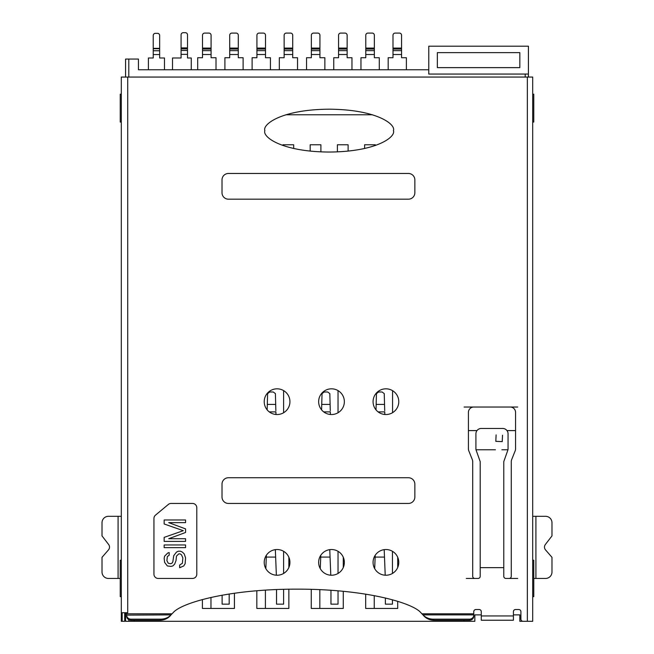 <?xml version="1.0" encoding="UTF-8"?>
<svg xmlns="http://www.w3.org/2000/svg" width="654" height="654" viewBox="0 0 654 654"><rect width="100%" height="100%" fill="white"/><g stroke="black" fill="none" stroke-linecap="round" stroke-linejoin="round"><path stroke-width="0.98" d="M481.27 614.874L474.845 614.874L474.845 621.3L128.797 621.3L128.797 619.698M293.679 148.491L293.679 144.763L282.969 144.763L282.969 145.531M320.893 151.875L320.893 144.763L310.176 144.763L310.176 151.099M348.108 151.099L348.108 144.763L337.39 144.763L337.39 151.875M375.314 145.531L375.314 144.763L364.605 144.763L364.605 148.491M202.405 599.538L202.405 608.441L234.434 608.441L234.434 593.219M256.826 590.766L256.826 608.441L288.864 608.441L288.864 589.221M288.864 567.517L288.864 557.241M311.255 589.36L311.255 608.441L343.285 608.441L343.285 591.314M343.285 567.517L343.285 557.241M365.676 594.126L365.676 608.441L397.706 608.441L397.706 601.32M397.706 567.517L397.706 557.241M283.607 412.748L283.607 390.601M338.036 412.748L338.036 390.601M392.563 412.682L392.563 390.667M463.915 621.3L463.915 620.237M517.698 578.447L505.918 578.447A2.142 2.142 0 0 1 503.776 576.305L503.776 461.626L507.978 449.78A5.355 5.355 0 0 0 508.06 448.848L508.06 433.815A5.355 5.355 0 0 0 502.705 428.46A5.355 5.355 0 0 1 508.06 433.815M503.776 567.631L480.2 567.631L480.2 576.305A2.142 2.142 0 0 1 478.058 578.447L466.277 578.447M525.203 621.3L519.84 621.3L519.84 614.874L513.415 614.874M525.203 77.058L525.203 74.057M128.797 77.058L128.797 59.056L138.444 59.056L138.444 69.765L428.779 69.765M134.266 620.237L134.16 621.3M372.379 114.769L285.904 114.769M128.797 621.3L125.584 621.3L125.584 612.733M528.416 77.058L528.416 46.197L428.779 46.197L428.779 74.057L528.416 74.057M437.346 52.631L437.346 67.624L519.84 67.624L519.84 52.631L437.346 52.631M532.699 122.053L533.77 122.053L533.77 94.192L532.699 94.192M532.699 596.661L533.77 596.661L533.77 560.233L532.699 560.233M125.584 77.058L125.584 59.056L128.797 59.056M121.301 596.661L120.23 596.661L120.23 560.233L121.301 560.233M121.301 122.053L120.23 122.053L120.23 94.192L121.301 94.192M102.016 572.021A6.426 6.426 0 0 0 108.441 578.447A6.426 6.426 0 0 1 102.016 572.021L102.016 557.331L108.466 549.908A4.284 4.284 0 0 0 108.621 544.48L102.016 535.904L102.016 522.734A6.426 6.426 0 0 1 108.441 516.308L121.301 516.308M124.701 612.733L124.701 621.3L121.301 621.3L121.301 77.058L532.699 77.058L532.699 621.3L527.345 621.3L527.345 77.058M108.441 516.308A6.426 6.426 0 0 0 102.016 522.734M108.441 578.447L120.23 578.447M545.559 516.308A6.426 6.426 0 0 1 551.984 522.734A6.426 6.426 0 0 0 545.559 516.308L532.699 516.308M551.984 522.734L551.984 535.904L545.379 544.48A4.284 4.284 0 0 0 545.534 549.908L551.984 557.331L551.984 572.021A6.426 6.426 0 0 1 545.559 578.447A6.426 6.426 0 0 0 551.984 572.021M545.559 578.447L533.77 578.447M523.061 621.3A2.142 2.142 0 0 1 520.911 619.158A2.142 2.142 0 0 0 523.061 621.3L527.345 621.3M520.911 619.158L520.911 611.662A2.142 2.142 0 0 0 518.769 609.512L515.556 609.512A2.142 2.142 0 0 0 513.415 611.662L513.415 620.229L481.27 620.229L481.27 615.945L513.415 615.945M264.216 401.67A12.859 12.859 0 0 0 277.075 414.53A12.859 12.859 0 0 0 289.935 401.67A12.859 12.859 0 0 0 277.075 388.819A12.859 12.859 0 0 0 264.216 401.67M130.939 620.237L130.939 619.158A4.284 4.038 0 0 1 126.655 615.12L126.655 616.199A4.284 4.038 180 0 0 130.939 620.237L160.017 620.237L160.827 619.158C164.947 619.068 168.34 617.646 171.005 614.883L173.097 612.733C180.929 603.078 227.78 589.017 297.006 589.156C366.224 589.017 413.075 603.078 420.906 612.733L423.179 615.136L422.018 613.804L473.774 613.804L473.774 616.199A4.284 4.038 180 0 1 469.49 620.237L433.994 620.237C429.907 620.156 426.539 618.725 423.882 615.962L423.179 615.136M481.27 615.945L481.27 611.662A2.142 2.142 0 0 0 479.129 609.512L475.916 609.512A2.142 2.142 0 0 0 473.774 611.662L473.774 613.804M127.726 77.058L127.726 612.733L126.655 612.733L126.655 613.804L171.986 613.804L171.348 614.507M264.216 562.375A12.859 12.859 0 0 0 277.075 575.234A12.859 12.859 0 0 0 289.935 562.375A12.859 12.859 0 0 0 277.075 549.524A12.859 12.859 0 0 0 264.216 562.375M318.645 401.67A12.859 12.859 0 0 0 331.496 414.53A12.859 12.859 0 0 0 344.356 401.67A12.859 12.859 0 0 0 331.496 388.819A12.859 12.859 0 0 0 318.645 401.67M318.645 562.375A12.859 12.859 0 0 0 331.496 575.234A12.859 12.859 0 0 0 344.356 562.375A12.859 12.859 0 0 0 331.496 549.524A12.859 12.859 0 0 0 318.645 562.375M373.066 562.375A12.859 12.859 0 0 0 385.925 575.234A12.859 12.859 0 0 0 398.776 562.375A12.859 12.859 0 0 0 385.925 549.524A12.859 12.859 0 0 0 373.066 562.375M373.066 401.67A12.859 12.859 0 0 0 385.925 414.53A12.859 12.859 0 0 0 398.776 401.67A12.859 12.859 0 0 0 385.925 388.819A12.859 12.859 0 0 0 373.066 401.67M153.943 574.163A4.284 4.284 0 0 0 158.227 578.447L192.513 578.447A4.284 4.284 0 0 0 196.797 574.163L196.797 507.733A4.284 4.284 0 0 0 192.513 503.449L171.086 503.449A4.284 4.284 0 0 0 168.34 504.447L155.488 515.156A4.284 4.284 0 0 0 153.943 518.45L153.943 574.163M222.008 179.907L222.008 192.758A6.426 6.426 0 0 0 228.434 199.184L408.423 199.184A6.426 6.426 0 0 0 414.849 192.758L414.849 179.907A6.426 6.426 0 0 0 408.423 173.474L228.434 173.474A6.426 6.426 0 0 0 222.008 179.907M408.423 477.739L228.434 477.739A6.426 6.426 0 0 0 222.008 484.164L222.008 497.024A6.426 6.426 0 0 0 228.434 503.449L408.423 503.449A6.426 6.426 0 0 0 414.849 497.024L414.849 484.164A6.426 6.426 0 0 0 408.423 477.739M264.862 130.62C262.279 136.89 281.563 151.753 329.142 152.047C376.72 151.753 396.005 136.89 393.422 130.62C396.005 124.35 376.72 109.488 329.142 109.193C281.563 109.488 262.279 124.35 264.862 130.62M474.845 578.447A2.142 2.142 0 0 1 472.703 576.305L472.703 461.626A5.355 5.355 0 0 0 472.319 459.639L468.804 450.843A5.355 5.355 0 0 1 468.419 448.848L468.419 412.388A5.355 5.355 0 0 1 473.774 407.033L510.202 407.033A5.355 5.355 0 0 1 515.556 412.388L515.556 448.848A5.355 5.355 0 0 1 515.172 450.843L511.657 459.639A5.355 5.355 0 0 0 511.273 461.626L511.273 576.305A2.142 2.142 0 0 1 509.131 578.447M169.173 555.23L169.173 552.556L167.8 552.998L164.612 556.129L164.154 558.361L164.612 562.375L167.342 565.947L170.996 566.397L172.82 565.947L174.643 564.165L176.008 560.592L176.466 556.129L178.746 553.897L180.112 553.897L181.477 554.788L182.85 557.911L182.392 563.266L179.654 565.056L179.654 567.729L183.758 565.947L185.123 563.715L185.581 557.911L184.215 553.897L182.392 552.107L180.569 551.216L178.289 551.216L176.466 552.107L173.727 555.679L172.82 561.933L171.904 563.266L170.539 563.715L168.258 563.266L166.893 560.592L167.342 556.57L169.173 555.23M185.581 544.97L164.154 544.97L164.154 547.643L185.581 547.643L185.581 544.97M168.716 522.644L185.581 522.644L185.581 519.971L164.154 519.971L164.154 523.985L183.3 530.68L164.154 537.375L164.154 541.398L185.581 541.398L185.581 538.716L168.716 538.716L185.581 532.47L185.581 528.898L168.716 522.644M422.656 614.507L422.999 614.883C425.672 617.646 429.057 619.068 433.177 619.158L433.994 620.237M126.655 615.962L126.655 613.804M473.774 615.962L473.774 614.883L422.999 614.883M433.177 619.158L469.49 619.158A4.284 4.038 0 0 0 473.774 615.12M130.939 619.158L160.827 619.158M170.825 615.136L170.122 615.962C167.473 618.725 164.097 620.156 160.017 620.237M126.655 615.12L171.005 614.883M122.159 621.3L122.159 612.733L126.655 612.733M480.2 567.631L480.2 461.626L475.998 449.78L495.43 449.78M501.863 449.78L507.978 449.78M475.916 433.815A5.355 5.355 0 0 1 481.27 428.46A5.355 5.355 0 0 0 475.916 433.815L475.916 448.848A5.355 5.355 0 0 0 475.998 449.78M481.27 428.46L502.705 428.46M392.457 551.306L392.457 573.444M392.457 599.767L392.457 604.157L385.386 604.157L385.386 597.96M374.243 608.441L374.243 595.606M406.387 69.765L406.387 57.732L401.564 57.732L401.564 35.234A2.142 2.142 0 0 0 399.422 33.092A2.142 2.142 0 0 1 401.564 35.234M388.174 69.765L388.174 57.732L392.997 57.732L392.997 35.234A2.142 2.142 0 0 1 395.139 33.092A2.142 2.142 0 0 0 392.997 35.234M385.214 575.209L384.495 557.085L375.143 557.085L375.216 555.262M375.143 557.085L374.685 568.612M384.495 557.085L384.192 549.638M399.422 33.092L395.139 33.092M187.51 54.339L181.084 54.339L181.084 48.878L187.51 48.878L187.51 57.985L191.262 57.985L191.262 69.765M181.084 54.339L181.084 57.985L172.509 57.985L172.509 69.765M181.084 48.878L181.084 34.842A2.142 2.142 0 0 1 183.226 32.7A2.142 2.142 0 0 0 181.084 34.842M185.368 32.7A2.142 2.142 0 0 1 187.51 34.842A2.142 2.142 0 0 0 185.368 32.7L183.226 32.7M187.51 48.878L187.51 34.842M148.409 69.765L148.409 57.985L153.224 57.985L153.224 35.488A2.142 2.142 0 0 1 155.366 33.346A2.142 2.142 0 0 0 153.224 35.488M157.516 33.346A2.142 2.142 0 0 1 159.658 35.488A2.142 2.142 0 0 0 157.516 33.346L155.366 33.346M164.473 69.765L164.473 57.985L159.658 57.985L159.658 35.488M338.036 551.306L338.036 573.444M338.036 590.84L338.036 604.157L330.965 604.157L330.965 590.3M319.822 608.441L319.822 589.671M351.966 69.765L351.966 57.732L347.143 57.732L347.143 35.234A2.142 2.142 0 0 0 345.001 33.092A2.142 2.142 0 0 1 347.143 35.234M333.753 69.765L333.753 57.732L338.568 57.732L338.568 35.234A2.142 2.142 0 0 1 340.709 33.092A2.142 2.142 0 0 0 338.568 35.234M330.793 575.209L330.066 557.085L320.722 557.085L320.795 555.262M320.722 557.085L320.256 568.612M330.066 557.085L329.771 549.638M345.001 33.092L340.709 33.092M283.607 551.306L283.607 573.444M283.607 589.336L283.607 604.157L276.536 604.157L276.536 589.573M265.401 608.441L265.401 590.145M297.537 69.765L297.537 57.732L292.714 57.732L292.714 35.234A2.142 2.142 0 0 0 290.572 33.092A2.142 2.142 0 0 1 292.714 35.234M279.323 69.765L279.323 57.732L284.147 57.732L284.147 35.234A2.142 2.142 0 0 1 286.288 33.092A2.142 2.142 0 0 0 284.147 35.234M276.364 575.209L275.645 557.085L266.292 557.085L266.366 555.262M266.292 557.085L265.835 568.612M275.645 557.085L275.342 549.638M290.572 33.092L286.288 33.092M229.186 593.995L229.186 604.157L222.115 604.157L222.115 595.173M210.972 608.441L210.972 597.413M243.116 69.765L243.116 57.732L238.293 57.732L238.293 35.234A2.142 2.142 0 0 0 236.151 33.092A2.142 2.142 0 0 1 238.293 35.234M224.902 69.765L224.902 57.732L229.718 57.732L229.718 35.234A2.142 2.142 0 0 1 231.868 33.092A2.142 2.142 0 0 0 229.718 35.234M236.151 33.092L231.868 33.092M379.279 69.765L379.279 57.732L374.358 57.732L374.358 35.234A2.142 2.142 0 0 0 372.208 33.092L367.924 33.092A2.142 2.142 0 0 0 365.782 35.234A2.142 2.142 0 0 1 367.924 33.092M360.959 69.765L360.959 57.732L365.782 57.732L365.782 35.234M372.208 33.092A2.142 2.142 0 0 1 374.358 35.234M376.164 404.401L384.544 404.401L384.25 393.618L382.108 391.991L378.592 391.991L376.451 393.618L376.017 409.87M384.544 404.401L384.707 410.712M378.126 411.889L384.74 411.889L384.814 414.481M324.858 69.765L324.858 57.732L319.929 57.732L319.929 35.234A2.142 2.142 0 0 0 317.787 33.092L313.503 33.092A2.142 2.142 0 0 0 311.361 35.234A2.142 2.142 0 0 1 313.503 33.092M306.538 69.765L306.538 57.732L311.361 57.732L311.361 35.234M317.787 33.092A2.142 2.142 0 0 1 319.929 35.234M321.743 404.401L330.115 404.401L329.829 393.618L327.687 391.991L324.171 391.991L322.03 393.618L321.596 409.87M330.115 404.401L330.286 410.712M323.697 411.889L330.319 411.889L330.384 414.481M270.429 69.765L270.429 57.732L265.508 57.732L265.508 35.234A2.142 2.142 0 0 0 263.366 33.092L259.074 33.092A2.142 2.142 0 0 0 256.932 35.234A2.142 2.142 0 0 1 259.074 33.092M252.109 69.765L252.109 57.732L256.932 57.732L256.932 35.234M263.366 33.092A2.142 2.142 0 0 1 265.508 35.234M267.314 404.401L275.694 404.401L275.408 393.618L273.266 391.991L269.742 391.991L267.6 393.618L267.167 409.87M275.694 404.401L275.857 410.712M269.276 411.889L275.89 411.889L275.963 414.481M216.008 69.765L216.008 57.732L211.078 57.732L211.078 35.234A2.142 2.142 0 0 0 208.937 33.092L204.653 33.092A2.142 2.142 0 0 0 202.511 35.234A2.142 2.142 0 0 1 204.653 33.092M197.688 69.765L197.688 57.732L202.511 57.732L202.511 35.234M208.937 33.092A2.142 2.142 0 0 1 211.078 35.234M517.698 407.033L510.202 407.033M473.774 407.033L464.136 407.033M468.419 430.602L476.987 430.602M506.989 430.602L515.556 430.602M118.088 516.308L118.088 578.447M535.912 516.308L535.912 578.447M469.49 619.158L469.49 620.237M401.564 54.519L392.997 54.519M384.2 549.818L383.17 549.818M401.564 48.085L392.997 48.085M401.564 49.058L392.997 49.058M401.564 50.644L392.997 50.644M181.084 50.464L187.51 50.464M181.084 47.914L187.51 47.914M159.658 54.552L153.224 54.552M159.658 50.759L153.224 50.759M159.658 48.723L153.224 48.723M159.658 48.339L153.224 48.339M347.143 54.519L338.568 54.519M329.779 549.818L328.741 549.818M347.143 48.085L338.568 48.085M347.143 49.058L338.568 49.058M347.143 50.644L338.568 50.644M292.714 54.519L284.147 54.519M275.35 549.818L274.32 549.818M292.714 48.085L284.147 48.085M292.714 49.058L284.147 49.058M292.714 50.644L284.147 50.644M238.293 54.519L229.718 54.519M238.293 48.085L229.718 48.085M238.293 49.058L229.718 49.058M238.293 50.644L229.718 50.644M374.358 54.519L365.782 54.519M374.358 50.644L365.782 50.644M374.358 49.058L365.782 49.058M374.358 48.085L365.782 48.085M319.929 54.519L311.361 54.519M319.929 50.644L311.361 50.644M319.929 49.058L311.361 49.058M319.929 48.085L311.361 48.085M265.508 54.519L256.932 54.519M265.508 50.644L256.932 50.644M265.508 49.058L256.932 49.058M265.508 48.085L256.932 48.085M211.078 54.519L202.511 54.519M211.078 50.644L202.511 50.644M211.078 49.058L202.511 49.058M211.078 48.085L202.511 48.085M496.108 434.902L495.814 441.327L502.239 441.622L502.525 435.196"/></g></svg>
